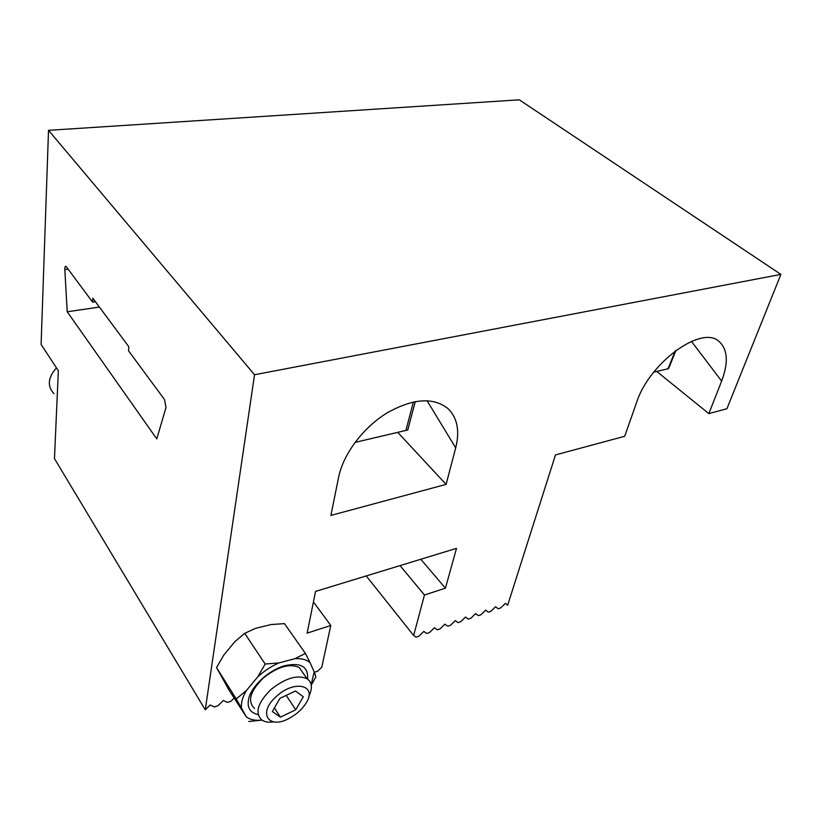 <?xml version="1.0" encoding="UTF-8"?>
<svg xmlns="http://www.w3.org/2000/svg" width="822" height="822" viewBox="0 0 822 822"><rect width="100%" height="100%" fill="white"/><g stroke="black" fill="none" stroke-linecap="round" stroke-linejoin="round"><path stroke-width="1.23" d="M397.735 432.362L446.11 484.384L330.906 515.415L338.613 477.233C343.185 454.289 362.964 427.759 386.813 413.055C412.88 398.403 433.297 396.934 448.062 408.637C457.381 417.915 459.93 430.985 455.696 447.846L427.039 400.684M446.11 484.384L455.696 447.846M656.716 371.441L708.852 413.61L726.915 408.74L780.9 274.394L254.532 374.74L205.264 709.818L210.165 704.999L214.45 706.951L217.943 705.749L223.296 700.478L227.499 702.44L230.951 701.248L234.085 698.155M314.364 672.283L317.641 671.245L321.813 667.145L330.783 625.46L307.13 633.146L315.556 591.419L456.508 548.356L445.432 588.182L424.46 594.994L413.651 635.478L416.127 637.163L418.984 636.177L423.813 631.419L426.782 633.474L429.608 632.498L434.417 627.761L437.325 629.827L440.109 628.861L444.897 624.155L447.743 626.22L450.497 625.265L455.254 620.589L458.039 622.655L460.772 621.709L465.499 617.055L468.232 619.13L470.934 618.195L475.64 613.572L478.312 615.647L480.983 614.722L485.658 610.119L488.278 612.195L490.919 611.28L495.574 606.698L498.142 608.783L500.752 607.879L505.376 603.327L507.667 605.218L555.487 454.926L624.679 436.287L636.608 402.441C649.103 363.057 701.361 324.834 718.931 341.356C727.717 349.216 728.621 362.461 721.634 381.1L691.456 341.366M708.852 413.61L721.634 381.1M248.706 721.48L261.971 720.123C255.354 720.802 250.155 719.733 246.333 716.907L229.235 690.418L216.535 667.567L223.779 655.093L234.743 641.766L244.699 633.341L255.652 628.316L271.137 624.545L284.474 623.631L305.414 653.428L310.12 662.758C306.606 659.604 301.489 658.258 294.769 658.72L305.414 653.428M156.776 438.907L166.003 407.445L164.523 399.574L128.52 350.788L128.838 346.771L92.845 298.211L92.609 302.126L66.007 266.328C65.154 266.153 64.763 267.232 64.825 269.575L67.219 311.785L156.776 438.907M254.532 374.74L48.519 130.328L41.1 344.439L58.341 370.753L54.468 458.625L205.264 709.818M313.429 601.93L330.783 625.46M420.802 559.268L445.432 588.182M400.047 565.608L424.46 594.994M366.242 575.934L413.651 635.478M99.411 307.068L67.219 311.785M48.519 130.328L519.298 99.822L780.9 274.394M95.444 301.725L92.609 302.126M56.441 367.845C47.882 377.637 47.059 386.248 53.995 393.676M675.92 350.419L668.615 368.636L653.737 372.14M653.757 372.119L668.06 368.759L675.191 350.963M668.615 368.636L668.06 368.759M415.274 401.568L407.753 429.998L355.012 442.411L405.904 430.42L413.404 401.937M407.753 429.998L405.904 430.42M254.512 708.472C247.186 701.32 250.114 691.168 263.297 678.027C277.548 666.714 289.519 663.2 299.239 667.495L303.452 673.588M258.139 714.565C249.765 712.715 246.672 707.187 248.84 697.991C252.241 685.517 268.599 670.577 283.888 665.923C300.585 662.059 308.486 666.457 307.572 679.106M311.158 684.716L314.189 671.851L315.884 676.783L311.25 685.178M265.167 664.042L257.718 676.886C264.232 670.906 271.352 666.241 279.069 662.881L265.167 664.042L244.699 633.341M246.425 690.501L236.233 698.936L241.483 708.122C240.908 702.923 242.552 697.046 246.425 690.501L257.718 676.886M246.333 716.907L241.483 708.122M314.189 671.851L310.12 662.758M294.769 658.72L279.069 662.881M216.535 667.567L236.233 698.936M274.404 707.948L280.405 717.154L272.329 711.564L279.891 698.381L295.488 690.994L303.297 696.789L295.766 709.756L286.19 695.391M280.405 717.154L295.766 709.756M276.757 696.131C257.019 712.89 268.578 730.419 289.93 717.945C296.886 714.041 302.239 709.129 305.99 703.19C317.765 685.466 294.954 679.27 276.757 696.131M273.634 721.911C268.743 722.589 264.828 721.983 261.91 720.082C254.604 713.003 257.594 702.831 270.9 689.566C285.244 678.129 297.276 674.513 306.996 678.725C312.175 682.383 312.761 688.343 308.733 696.594M68.267 269.133L64.825 269.575M306.996 678.725L299.239 667.495"/></g></svg>
